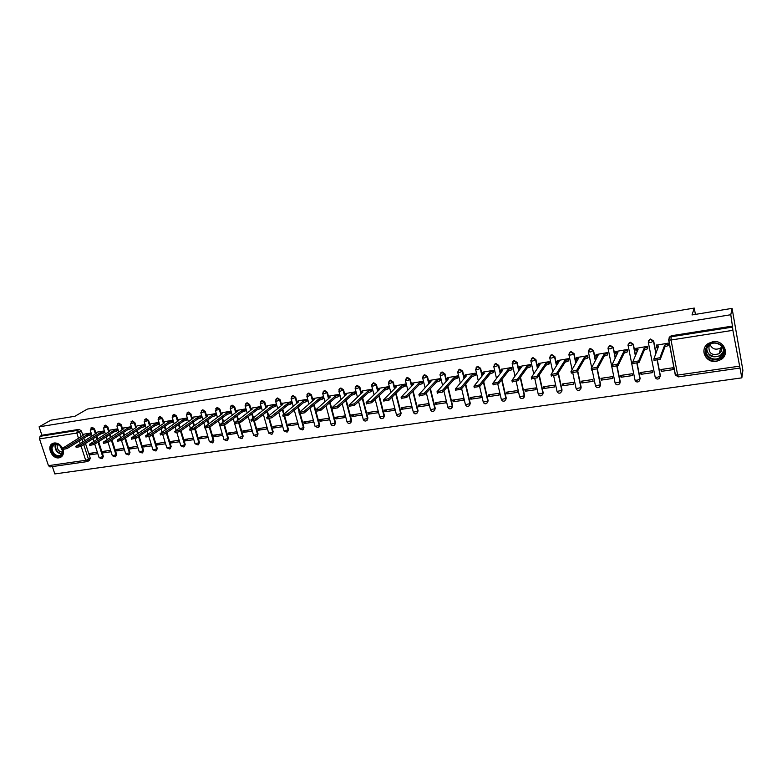<?xml version="1.0" encoding="UTF-8"?>
<svg xmlns="http://www.w3.org/2000/svg" width="782" height="782" viewBox="0 0 782 782"><rect width="100%" height="100%" fill="white"/><g stroke="black" fill="none" stroke-linecap="round" stroke-linejoin="round"><path stroke-width="1.17" d="M95.795 432.798L94.554 428.956L92.237 427.285L91.582 427.578M109.069 430.745L107.838 426.874L105.502 425.183L104.817 425.506M122.51 428.673L121.269 424.763L118.923 423.072L118.209 423.394M136.097 426.571L134.866 422.622L132.5 420.921L131.767 421.263M149.851 424.45L148.619 420.462L146.234 418.751L145.472 419.113M163.77 422.3L162.539 418.272L160.134 416.552L159.352 416.933M179.127 419.269L177.837 420.139L176.624 416.063L174.2 414.333L173.389 414.734M193.389 417.041L192.128 417.92L190.886 413.825L188.442 412.075L187.592 412.505M206.546 415.701L205.314 411.557L202.851 409.797L201.971 410.247M221.15 413.453L219.928 409.26L217.435 407.49L216.526 407.969M235.939 411.176L234.708 406.933L232.205 405.164L231.257 405.663L234.18 407.314L235.695 412.554M250.905 408.878L249.683 404.577L247.151 402.798L246.183 403.317M266.066 406.562L264.834 402.202L262.293 400.404L261.296 400.941M281.422 404.235L280.181 399.788L277.62 397.979L276.593 398.546M297.268 402.945L295.723 397.344L293.133 395.526L292.077 396.112M313.015 400.58L311.461 394.871L308.851 393.043L307.766 393.659M328.958 398.185L327.404 392.368L324.774 390.531L323.64 391.166M345.116 395.77L343.552 389.827L340.893 387.98L339.73 388.654M361.48 393.336L359.906 387.256L357.227 385.399L356.015 386.103M378.058 390.873L376.465 384.656L373.767 382.779L372.515 383.532M394.861 388.38L393.258 382.017L390.531 380.13L389.231 380.922M411.879 385.868L410.257 379.338L407.51 377.452L406.161 378.293M429.132 383.336L427.49 376.631L424.714 374.734L423.316 375.624M446.61 380.785L444.958 373.894L442.153 371.978L440.696 372.926M464.332 378.214L462.651 371.108L459.826 369.182L458.311 370.209M482.298 375.634L480.588 368.293L477.743 366.347L476.16 367.452M500.509 373.034L498.769 365.429L495.896 363.483L494.253 364.676M518.974 370.424L517.205 362.535L514.302 360.57L512.591 361.87M537.703 367.814L535.895 359.593L532.962 357.618L531.173 359.036M556.696 365.204L554.849 356.621L551.887 354.627L550.02 356.172M575.963 362.613L574.056 353.601L571.075 351.597L569.14 353.288M595.513 360.043L593.548 350.532L590.537 348.518L588.523 350.365M615.356 357.521L613.313 347.433L610.273 345.4L608.191 347.423M635.492 355.077L633.361 344.276L630.292 342.233L628.151 344.451M655.951 352.75L653.693 341.079L650.595 339.026L648.532 340.717M716.4 361.352L721.16 359.515C730.241 353.943 723.575 339.574 712.871 341.724L708.414 343.406C699.079 348.88 705.599 363.435 716.4 361.352M62.423 448.066C60.312 444.45 57.555 442.759 54.144 442.993L52.971 443.316C46.04 445.73 51.768 459.308 59.061 457.832L60.322 457.48C63.059 456.053 63.987 453.472 63.098 449.738M52.374 466.58L54.828 473.931L741.844 377.853L732.881 330.327L671.034 340.014L677.662 375.077L739.176 366.22M732.079 308.372L730.789 314.735L39.1 426.825L50.82 420.217L74.925 416.259L87.359 409.074L694.26 308.069L692.011 314.95L732.079 308.372L742.9 370.316L741.844 377.853M87.085 461.605L49.94 466.932L48.455 465.661L39.501 438.907L40.058 436.307L41.905 435.242L79.129 429.357L81.436 431.029L82.667 434.831M83.782 438.262L84.544 440.618M85.473 443.462L90.253 458.184L88.503 459.317L87.457 461.468M41.905 435.242L39.1 426.825M668.708 339.486L669.793 337.198L670.809 336.827L732.568 327.091L730.789 314.735M732.568 327.091L732.881 330.327M668.307 345.038L668.092 343.161L656.254 345.233M661.289 371.352L673.116 369.632L672.774 367.794L660.937 369.524L661.289 371.352L662.002 369.368M641.025 374.314L652.677 372.613L652.325 370.795L640.663 372.506L641.025 374.314L641.836 372.33M647.779 348.215L647.574 346.348L635.903 348.391M621.045 377.237L632.53 375.555L632.179 373.747L620.673 375.438L621.045 377.237L621.954 375.252M627.555 351.353L627.34 349.505L615.845 351.499M601.338 380.111L612.668 378.459L612.306 376.66L600.967 378.332L601.338 380.111L602.355 378.126M607.614 354.442L607.409 352.604L596.07 354.569M581.916 382.955L593.088 381.323L592.717 379.544L581.544 381.176L581.916 382.955L583.02 380.961M587.956 357.491L587.751 355.663L576.569 357.599M562.757 385.751L573.773 384.138L573.402 382.378L562.375 383.991L562.757 385.751L563.959 383.757M568.573 360.492L568.367 358.684L557.341 360.58M543.861 388.507L554.731 386.924L554.35 385.174L543.48 386.767L543.861 388.507L545.152 386.523M549.453 363.454L549.247 361.655L538.378 363.532M525.23 391.235L535.953 389.671L535.562 387.931L524.839 389.504L525.23 391.235L526.599 389.24M530.607 366.377L530.401 364.588L519.678 366.435M506.844 393.923L517.42 392.378L517.029 390.648L506.453 392.202L506.844 393.923L508.3 391.929M512.014 369.26L511.809 367.481L501.233 369.3M488.711 396.572L499.141 395.047L498.75 393.326L488.32 394.861L488.711 396.572L490.255 394.578M493.677 372.105L493.471 370.336L483.041 372.124M470.823 399.182L481.116 397.676L480.715 395.975L470.422 397.491L470.823 399.182L472.445 397.188M475.583 374.901L475.378 373.151L465.095 374.92M453.169 401.762L463.325 400.276L462.924 398.585L452.768 400.081L453.169 401.762L454.86 399.768M457.734 377.667L457.538 375.927L447.382 377.667M435.75 404.304L445.769 402.847L445.369 401.166L435.339 402.632L435.75 404.304L437.519 402.319M440.129 380.404L439.924 378.674L429.914 380.384M418.556 406.816L428.448 405.369L428.037 403.708L418.145 405.164L418.556 406.816L420.403 404.832M422.749 383.092L422.554 381.372L412.671 383.072M401.596 409.299L411.352 407.872L410.941 406.22L401.176 407.647L401.596 409.299L403.502 407.305M405.604 385.751L405.408 384.04L395.653 385.712M384.852 411.743L394.48 410.335L394.069 408.693L384.431 410.11L384.852 411.743L386.826 409.758M388.674 388.371L388.478 386.679L378.859 388.322M368.322 414.157L377.833 412.769L377.413 411.137L367.892 412.534L368.322 414.157L370.365 412.173M371.978 390.961L371.782 389.28L362.281 390.902M351.998 416.542L361.392 415.174L360.961 413.551L351.577 414.929L351.998 416.542L354.109 414.558M355.487 393.512L355.292 391.841L345.918 393.454M335.889 418.898L345.155 417.539L344.735 415.936L335.458 417.295L335.889 418.898L338.059 416.914M339.212 396.034L339.017 394.382L329.76 395.966M319.975 421.224L329.134 419.885L328.704 418.282L319.545 419.631L319.975 421.224L322.213 419.24M323.142 398.527L322.946 396.875L313.807 398.439M304.276 423.512L313.308 422.192L312.878 420.608L303.836 421.938L304.276 423.512L306.564 421.537M307.277 400.99L307.082 399.348L298.059 400.892M288.763 425.779L297.688 424.479L297.248 422.906L288.323 424.215L288.763 425.779L291.109 423.805M291.608 403.414L291.422 401.782L282.507 403.307M273.436 428.018L282.253 426.737L281.813 425.164L272.996 426.464L273.436 428.018L275.851 426.043M276.144 405.809L275.948 404.196L267.151 405.702M258.314 430.227L267.014 428.956L266.574 427.402L257.865 428.683L258.314 430.227L260.777 428.253M260.865 408.184L260.68 406.572L251.99 408.057M243.368 432.417L251.96 431.156L251.521 429.611L242.919 430.872L243.368 432.417L245.88 430.442M245.773 410.521L245.587 408.918L237.005 410.384M228.598 434.577L237.093 433.336L236.653 431.801L228.158 433.042L228.598 434.577L231.169 432.602M230.866 412.828L230.69 411.244L222.205 412.691M214.014 436.698L222.411 435.476L221.961 433.951L213.564 435.183L214.014 436.698L216.634 434.733M216.145 415.115L215.969 413.531L207.592 414.959M199.606 438.81L207.895 437.597L207.445 436.082L199.156 437.304L199.606 438.81L202.274 436.845M201.609 417.363L201.424 415.789L193.154 417.207M185.373 440.892L193.565 439.689L193.115 438.184L184.914 439.386L185.373 440.892L188.091 438.927M187.24 419.592L187.054 418.028L178.882 419.426M171.297 442.944L179.401 441.762L178.941 440.266L170.847 441.459L171.297 442.944L174.063 440.98M173.047 421.791L172.861 420.237L164.787 421.625M157.397 444.978L165.403 443.805L164.943 442.319L156.947 443.492L157.397 444.978L160.212 443.013M159.02 423.961L158.834 422.427L150.858 423.785M143.663 446.981L151.571 445.828L151.112 444.352L143.204 445.515L143.663 446.981L146.517 445.026M145.159 426.112L144.983 424.577L137.094 425.926M130.086 448.966L137.896 447.822L137.436 446.356L129.626 447.509L130.086 448.966L132.979 447.011M131.464 428.233L131.278 426.708L123.488 428.047M116.665 450.931L124.387 449.797L123.927 448.34L116.205 449.474L116.665 450.931L119.597 448.976M117.926 430.335L117.75 428.819L110.047 430.139M104.368 430.902L96.753 432.202M110.565 450.305L102.931 451.419L103.4 452.866L106.372 450.921M96.919 436.307L97.711 438.77M98.649 441.664L103.351 456.287L102.022 458.76L99.099 457.646L102.735 456.698L98.024 442.055M110.213 434.333L111.034 436.903M111.973 439.865L116.596 454.371L115.267 456.854L112.325 455.74L116 454.782L111.367 440.256M123.664 432.338L124.504 435.017M125.462 438.047L129.998 452.436L128.668 454.928L125.716 453.804L129.411 452.837L124.866 438.438M137.27 430.325L138.15 433.13M139.108 436.219L143.565 450.471L142.226 452.974L139.255 451.849L142.979 450.882L138.522 436.61M151.043 428.292L151.943 431.224M152.92 434.381L157.28 448.497L155.941 451.009L152.959 449.865L156.703 448.897L152.343 434.782M164.973 426.239L165.911 429.308M166.908 432.544L171.17 446.483L169.821 449.015L166.82 447.861L170.603 446.893L166.331 432.935M179.078 424.157L180.055 427.373M181.053 430.687L185.217 444.45L183.868 446.991L180.857 445.838L184.66 444.86L180.486 431.087M193.35 422.065L194.356 425.437M195.373 428.829L199.439 442.397L198.09 444.948L195.05 443.785L198.882 442.808L194.826 429.23M207.797 419.954L208.843 423.492M209.879 426.972L213.828 440.315L212.479 442.876L209.42 441.703L213.291 440.725L209.322 427.334M222.43 417.813L223.515 421.527M224.542 425.056L228.393 438.213L227.034 440.784L223.965 439.601L227.865 438.614L223.975 425.32M237.229 415.662L238.363 419.563M239.36 423.033L243.134 436.073L241.775 438.663L238.686 437.47L242.615 436.483L238.784 423.238M252.224 413.492L253.397 417.598M254.345 420.921L258.06 433.922L256.701 436.522L253.593 435.32L257.552 434.333L253.769 421.097M267.405 411.303L268.627 415.623M269.507 418.751L273.162 431.732L271.813 434.342L268.676 433.14L272.674 432.143L268.93 418.878M282.771 409.094L284.042 413.649M284.834 416.503L288.46 429.523L287.111 432.143L283.954 430.931L287.981 429.934L284.257 416.581M298.343 406.865L299.662 411.674M300.347 414.157L303.954 427.285L302.595 429.914L299.418 428.692L303.484 427.695L299.76 414.157M314.11 404.617L315.488 409.7M316.016 411.655L319.642 425.017L318.284 427.666L315.078 426.425L319.183 425.428L313.641 405.008M330.072 402.359L335.527 422.72L334.168 425.379C332.712 426.024 331.636 425.603 330.933 424.137L335.077 423.13L329.623 402.75M346.25 400.081L351.607 420.393L350.258 423.062C348.792 423.717 347.707 423.297 347.003 421.811L351.177 420.804L345.81 400.482M362.643 397.794L367.902 418.038L366.553 420.716C365.077 421.381 363.982 420.96 363.268 419.465L367.481 418.448L362.213 398.194M379.25 395.497L384.412 415.653L383.063 418.341C381.567 419.025 380.463 418.595 379.739 417.08L384.001 416.063L378.83 395.887M396.073 393.19L401.127 413.228L399.788 415.936C398.282 416.63 397.158 416.2 396.435 414.665L400.736 413.639L395.672 393.581M413.121 390.873L418.067 410.785L416.728 413.502C415.203 414.206 414.079 413.776 413.346 412.212L417.696 411.195L412.74 391.274M430.403 388.556L435.232 408.302L433.893 411.029C432.358 411.743 431.224 411.312 430.481 409.739L434.87 408.712L430.041 388.957M447.93 386.249L452.622 405.78L451.292 408.517C449.738 409.26 448.594 408.82 447.842 407.227L452.279 406.2L447.568 386.64M465.691 383.942L470.246 403.238L468.926 405.985C467.353 406.738 466.189 406.298 465.437 404.685L469.914 403.649L465.349 384.333M483.696 381.645L488.115 400.648L486.795 403.404C485.202 404.177 484.029 403.747 483.266 402.104L487.792 401.068L483.374 382.046M501.956 379.378L506.218 398.038L504.908 400.804C503.295 401.586 502.103 401.146 501.33 399.485L505.915 398.449L501.653 379.778M520.48 377.139L524.566 395.379L523.266 398.155C521.643 398.967 520.431 398.527 519.649 396.836L524.282 395.79L520.196 377.54M539.277 374.959L543.167 392.691L541.877 395.477C540.235 396.298 539.013 395.858 538.212 394.148L542.904 393.102L539.003 375.36M558.338 372.848L562.033 389.964L560.753 392.75C559.081 393.6 557.849 393.16 557.038 391.42L561.779 390.374L558.094 373.239M577.693 370.824L581.153 387.198L579.892 389.993C578.201 390.863 576.94 390.423 576.129 388.664L580.928 387.608L577.468 371.225M597.34 368.899L600.547 384.392L599.295 387.198C597.585 388.097 596.304 387.647 595.473 385.858L600.332 384.803L597.086 369.104M617.135 366.318L620.214 381.548L618.982 384.353C617.242 385.282 615.942 384.832 615.102 383.024L620.018 381.968L616.881 366.426M637.164 363.503L640.155 378.664L638.943 381.469C637.174 382.427 635.864 381.987 635.004 380.14L637.105 380.208L639.989 379.075L636.919 363.571M657.457 360.551L660.389 375.741L659.197 378.547C657.398 379.534 656.069 379.094 655.199 377.217L657.359 377.286L660.243 376.152L657.242 360.6M695.423 314.393L694.26 308.069M91.132 432.964L83.625 434.245M97.349 452.24L89.822 453.345L90.282 454.782L93.302 452.837M90.282 454.782L97.818 453.677M103.4 452.866L111.034 451.752M102.393 458.506L103.351 456.287M115.658 456.59L116.596 454.371M129.069 454.655L129.998 452.436M142.647 452.69L143.565 450.471M156.38 450.696L157.28 448.497M170.28 448.682L171.17 446.483M184.347 446.649L185.217 444.45M198.579 444.587L199.439 442.397M212.987 442.495L213.828 440.315M227.572 440.374L228.393 438.213M242.322 438.243L243.134 436.073M257.249 436.092L258.06 433.922M272.371 433.902L273.162 431.732M287.678 431.693L288.46 429.523M303.181 429.445L303.954 427.285M318.88 427.177L319.642 425.017M334.774 424.87L335.527 422.72M350.883 422.534L351.607 420.393M367.188 420.169L367.902 418.038M383.718 417.774L384.412 415.653M400.462 415.34L401.127 413.228M417.422 412.876L418.067 410.785M434.606 410.374L435.232 408.302M452.025 407.833L452.622 405.78M469.679 405.252L470.246 403.238M487.577 402.642L488.115 400.648M505.71 399.983L506.218 398.038M524.096 397.285L524.566 395.379M542.737 394.548L543.167 392.691M561.642 391.762L562.033 389.964M580.801 388.937L581.153 387.198M600.244 386.064L600.547 384.392M619.95 383.141L620.214 381.548M639.119 381.059L640.155 378.664M659.343 378.136L660.389 375.741M88.161 461.145L89.549 460.236L90.253 458.184M732.763 326.035L671.2 335.771L668.991 337.961M656.362 344.989L656.186 346.123L658.571 346.113L653.86 358.967L659.94 357.667L664.661 345.165L667.779 344.021L668.082 345.634L664.974 346.778L660.262 359.329L653.967 360.277M668.395 344.784L668.082 345.634M657.887 347.843L656.323 347.452M668.092 343.171L667.779 344.021M664.661 345.165L664.974 346.778M636.02 348.146L635.786 349.3L638.102 349.28L632.677 362.174L638.679 360.873L644.104 348.352L647.213 347.218L647.525 348.821L644.417 349.955L639.011 362.525L632.804 363.464M647.887 347.97L647.525 348.821M637.32 351.01L635.932 350.61M647.574 346.377L647.213 347.218M644.104 348.352L644.417 349.955M615.962 351.274L615.669 352.428L617.917 352.418L611.817 365.331L617.731 364.041L623.841 351.499L626.949 350.365L627.272 351.949L624.163 353.083L618.063 365.673L611.954 366.602M627.663 351.118L627.272 351.949M617.057 354.129L615.835 353.718M627.35 349.534L626.949 350.365M623.841 351.499L624.163 353.083M596.197 354.354L595.845 355.517L598.034 355.497L591.251 368.449L597.096 367.149L603.87 354.598L606.979 353.464L607.301 355.048L604.193 356.172L597.438 368.781L591.407 369.69M607.731 354.217L607.301 355.048M597.086 357.198L596.031 356.788M607.409 352.643L606.979 353.464M603.87 354.598L604.193 356.172M723.497 354.314C719.616 364.774 701.337 358.381 705.951 348.234C709.704 337.736 728.208 344.09 723.497 354.314M706.645 348.283C703.37 355.282 713.497 362.301 719.939 357.472L722.881 353.904C726.175 346.973 716.204 339.906 709.743 344.588L706.645 348.283C707.788 356.103 712.363 358.537 720.339 355.566L719.939 357.472M721.835 346.905L720.545 348.049C715.765 350.268 712.285 349.134 710.105 344.647M721.483 346.045L721.659 350.844L719.352 353.64C712.089 355.869 708.629 353.474 708.961 346.455L710.789 343.992M704.66 347.785C700.604 356.484 713.194 365.174 721.18 359.163L724.797 354.764L725.501 351.001M62.931 452.631C62.003 460.412 49.794 455.183 51.241 447.656C52.511 443.56 55.258 442.671 59.471 444.987C61.768 446.805 62.951 449.073 63.01 451.82L62.931 452.631M51.964 447.656C52.453 453.462 55.248 456.121 60.331 455.613L62.853 451.517L59.588 445.193L54.457 444.274L51.964 447.656M62.804 452.192C59.149 451.849 57.252 449.689 57.106 445.74L57.682 444.215M52.981 443.316L50.371 447.284C50.986 454.489 54.447 457.773 60.761 457.147L61.573 456.708M576.705 357.384L576.305 358.557L578.416 358.537L570.987 371.509L576.764 370.228L584.174 357.648L587.282 356.524L587.605 358.088L584.496 359.212L577.106 371.841L571.163 372.731M588.084 357.266L587.605 358.088M577.399 360.228L576.5 359.808M587.761 355.712L587.282 356.524M584.174 357.648L584.496 359.212M557.478 360.375L557.028 361.558L559.081 361.538L551.027 374.529L556.725 373.249L564.76 360.658L567.859 359.544L568.191 361.098L565.093 362.213L557.067 374.852L551.212 375.731M568.7 360.277L568.191 361.098M557.996 363.21L557.234 362.789M568.377 358.733L567.859 359.544M564.76 360.658L565.093 362.213M538.524 363.327L538.016 364.52L540.02 364.5L531.34 377.51L536.97 376.23L545.611 363.63L548.71 362.516L549.052 364.06L545.953 365.174L537.322 377.823L531.555 378.683M549.599 363.249L549.052 364.06M538.866 366.152L538.241 365.732M549.267 361.714L548.71 362.516M545.611 363.63L545.953 365.174M519.834 366.23L519.268 367.432L521.213 367.413L511.936 380.443L517.498 379.172L526.736 366.562L529.834 365.458L530.167 366.983L527.068 368.087L517.86 380.746L512.171 381.606M530.753 366.172L530.167 366.983M520.001 369.045L519.512 368.625M530.411 364.647L529.834 365.458M526.736 366.562L527.068 368.087M501.389 369.104L500.783 370.306L502.67 370.297L492.816 383.336L498.31 382.066L508.114 369.446L511.203 368.351L511.545 369.866L508.456 370.961L498.672 383.63L493.061 384.48M512.161 369.055L511.545 369.866M511.829 367.55L511.203 368.351M508.114 369.446L508.456 370.961M483.208 371.939L482.543 373.151L484.381 373.131L473.951 386.191L479.395 384.93L489.747 372.3L492.836 371.206L493.188 372.701L490.089 373.806L479.757 386.474L474.215 387.315M493.833 371.909L493.188 372.701M493.491 370.404L492.836 371.206M489.747 372.3L490.089 373.806M465.261 374.725L464.547 375.947L466.336 375.927L455.359 388.996L460.735 387.745L471.634 375.106L474.713 374.021L475.065 375.507L471.976 376.601L461.106 389.28L455.632 390.13M475.749 374.715L475.065 375.507M475.397 373.219L474.713 374.021M471.634 375.106L471.976 376.601M447.558 377.481L446.796 378.713L448.536 378.693L437.021 391.772L442.338 390.521L453.755 377.882L456.844 376.797L457.196 378.273L454.107 379.368L442.71 392.046L437.294 392.906M457.9 377.481L457.196 378.273M446.796 378.713L447.079 379.876M457.548 376.005L456.844 376.797M453.755 377.882L454.107 379.368M430.09 380.199L429.279 381.43L430.97 381.421L418.937 394.509L424.196 393.258L436.121 380.619L439.201 379.534L439.562 381.01L436.483 382.085L424.577 394.773L419.22 395.633M440.295 380.208L439.562 381.01M439.943 378.742L439.201 379.534M436.121 380.619L436.483 382.085M412.847 382.887L411.997 384.118L413.639 384.109L401.098 397.207L406.308 395.956L418.722 383.317L421.801 382.242L422.163 383.698L419.084 384.773L406.689 397.471L401.391 398.331M422.925 382.906L422.163 383.698M422.573 381.45L421.801 382.242M418.722 383.317L419.084 384.773M395.839 385.536L394.93 386.777L396.533 386.758L383.512 399.866L388.664 398.625L401.557 385.976L404.626 384.91L404.988 386.357L401.919 387.432L389.035 400.12L383.796 400.99M405.78 385.565L404.988 386.357M405.418 384.118L404.626 384.91M401.557 385.976L401.919 387.432M379.045 388.146L378.097 389.397L379.651 389.377L366.152 402.486L371.255 401.254L384.607 388.605L387.677 387.54L388.038 388.977L384.979 390.052L371.636 402.74L366.445 403.62M388.869 388.195L388.038 388.977M378.38 390.58L378.097 389.397M388.498 386.758L387.677 387.54M384.607 388.605L384.979 390.052M362.477 390.726L361.48 391.978L362.995 391.958L349.026 405.076L354.08 403.844L367.882 391.205L370.951 390.14L371.313 391.567L368.254 392.632L354.461 405.32L349.319 406.21M372.164 390.785L371.313 391.567M371.802 389.358L370.951 390.14M367.882 391.205L368.254 392.632M346.113 393.278L345.077 394.529L346.553 394.509L332.135 407.627L337.13 406.405L351.382 393.766L354.432 392.701L354.803 394.118L351.753 395.184L337.521 407.872L332.428 408.761M355.683 393.336L354.803 394.118M355.311 391.919L354.432 392.701M351.382 393.766L351.753 395.184M329.965 395.79L328.88 397.051L330.317 397.031L315.459 410.149L320.415 408.927L335.087 396.288L338.137 395.233L338.508 396.65L335.458 397.706L320.806 410.384L315.762 411.283M339.408 395.868L338.508 396.65M339.036 394.46L338.137 395.233M335.087 396.288L335.458 397.706M314.022 398.273L312.888 399.534L314.296 399.514L299.007 412.642L303.915 411.42L318.997 398.791L322.047 397.735L322.419 399.133L319.379 400.188L304.306 412.867L299.31 413.766M323.347 398.351L322.419 399.133M322.966 396.953L322.047 397.735M318.997 398.791L319.379 400.188M298.274 400.716L297.101 401.987L298.47 401.968L282.761 415.095L287.629 413.883L303.113 401.254L306.153 400.208L306.534 401.596L303.494 402.642L288.02 415.31L283.084 416.22M307.482 400.814L306.534 401.596M307.111 399.426L306.153 400.208M303.113 401.254L303.494 402.642M282.722 403.141L281.52 404.411L282.849 404.392L266.74 417.51L271.559 416.307L287.434 403.678L290.474 402.642L290.855 404.02L287.815 405.066L271.96 417.725L267.053 418.644M291.823 403.248L290.855 404.02M291.442 401.87L290.474 402.642M287.434 403.678L287.815 405.066M267.376 405.526L266.124 406.806L267.415 406.787L250.914 419.905L255.694 418.702L271.95 406.083L274.981 405.047L275.362 406.415L272.332 407.461L256.095 420.11L251.237 421.029M276.359 405.643L275.362 406.415M275.978 404.274L274.981 405.047M271.95 406.083L272.332 407.461M252.205 407.891L250.924 409.172L252.185 409.152L235.294 422.26L240.035 421.068L256.652 408.458L259.683 407.422L260.074 408.791L257.043 409.817L240.436 422.466L235.626 423.394M261.08 408.008L260.074 408.791M260.699 406.65L259.683 407.422M256.652 408.458L257.043 409.817M237.229 410.218L235.9 411.508L237.132 411.488L219.879 424.597L224.571 423.404L241.55 410.804L244.571 409.768L244.962 411.127L241.941 412.153L224.981 424.792L220.211 425.721M245.998 410.355L244.962 411.127M245.607 408.996L244.571 409.768M241.55 410.804L241.941 412.153M222.44 412.525L221.071 413.805L222.274 413.795L204.649 426.894L209.312 425.701L226.633 413.111L229.654 412.094L230.045 413.434L227.024 414.46L209.713 427.089L204.992 428.018M231.101 412.661L230.045 413.434M230.71 411.322L229.654 412.094M226.633 413.111L227.024 414.46M207.826 414.802L206.419 416.083L207.592 416.073L189.615 429.162L194.239 427.979L211.902 415.398L214.913 414.382L215.304 415.711L212.293 416.738L194.65 429.357L189.958 430.286M216.379 414.949L215.304 415.711M215.988 413.61L214.913 414.382M211.902 415.398L212.293 416.738M192.128 417.92L193.086 418.321L174.777 431.41L179.352 430.227L197.347 417.656L200.348 416.64L200.749 417.969L197.748 418.986L179.772 431.596L175.119 432.534M201.844 417.197L200.749 417.969M201.443 415.877L200.348 416.64M197.347 417.656L197.748 418.986M177.837 420.139L178.765 420.54L160.115 433.619L164.66 432.446L182.968 419.885L185.969 418.878L186.36 420.198L183.369 421.205L165.07 433.805L160.457 434.743M187.475 419.426L186.36 420.198M187.084 418.116L185.969 418.878M182.968 419.885L183.369 421.205M165.031 421.459L163.516 422.759L164.611 422.739L145.638 435.809L150.144 434.636L168.765 422.094L171.757 421.087L172.157 422.397L169.166 423.404L150.555 435.985L145.98 436.933M173.281 421.625L172.157 422.397M172.89 420.325L171.757 421.087M168.765 422.094L169.166 423.404M151.102 423.629L149.558 424.929L150.623 424.909L131.327 437.969L135.804 436.806L154.728 424.274L157.71 423.267L158.111 424.567L155.129 425.574L136.224 438.135L131.679 439.093M159.264 423.805L158.111 424.567M158.863 422.505L157.71 423.267M154.728 424.274L155.129 425.574M137.339 425.77L135.755 427.07L136.801 427.05L117.202 440.11L121.64 438.946L140.858 426.425L143.839 425.418L144.24 426.718L141.259 427.715L122.06 440.266L117.554 441.224M145.403 425.955L144.24 426.718M145.002 424.665L143.839 425.418M140.858 426.425L141.259 427.715M123.742 427.881L122.129 429.191L123.136 429.171L103.244 442.211L107.652 441.058L127.153 428.546L130.125 427.549L130.526 428.839L127.554 429.836L108.072 442.377L103.605 443.326M131.708 428.077L130.526 428.839M131.308 426.796L130.125 427.549M127.153 428.546L127.554 429.836M110.301 429.973L108.649 431.283L109.636 431.263L89.461 444.293L93.83 443.14L113.605 430.647L116.577 429.66L116.977 430.931L114.006 431.928L94.251 444.45L89.813 445.408M118.18 430.168L116.977 430.931M117.769 428.898L116.577 429.66M113.605 430.647L114.006 431.928M97.017 432.045L95.336 433.355L96.303 433.336L75.834 446.356L80.175 445.202L100.213 432.729L103.175 431.742L103.586 433.003L100.624 433.99L80.605 446.502L76.196 447.46M104.798 432.25L103.586 433.003M104.397 430.98L103.175 431.742M100.213 432.729L100.624 433.99M83.879 434.088L82.169 435.398L83.117 435.378L62.374 448.389L66.685 447.236L86.988 434.782L89.94 433.795L90.35 435.056L87.398 436.043L67.115 448.536L62.736 449.494M91.562 434.303L90.35 435.056M91.152 433.052L89.94 433.795M86.988 434.782L87.398 436.043M90.868 428.037L91.611 427.666L93.938 429.338L95.394 433.893M94.554 428.956L90.223 430.149M104.114 425.965L104.886 425.564L107.222 427.255L108.688 431.86M107.838 426.874L103.488 428.067M117.505 423.873L118.307 423.443L120.663 425.144L122.139 429.807M121.269 424.763L116.899 425.955M131.063 421.752L131.894 421.303L134.269 423.003L135.745 427.734M134.866 422.622L130.477 423.815M144.768 419.611L145.638 419.132L148.033 420.843L149.518 425.633M148.619 420.462L144.211 421.654M158.648 417.451L159.548 416.933L161.962 418.663L163.448 423.512M162.539 418.272L158.111 419.465M172.685 415.262L173.633 414.714L176.058 416.444L177.553 421.371M176.624 416.063L172.177 417.246M186.888 413.052L187.875 412.456L190.329 414.206L191.825 419.201M190.886 413.825L186.409 414.998M201.267 410.814L202.294 410.179L204.767 411.938L206.262 417.011M205.314 411.557L200.818 412.73M215.822 408.556L216.897 407.881L219.38 409.641L220.886 414.792M219.928 409.26L215.402 410.433M234.708 406.933L231.306 408.321L230.172 408.106M245.46 403.971L246.633 403.18L249.165 404.968L250.68 410.286M249.683 404.577L246.281 405.966L245.118 405.75M260.562 401.645L261.784 400.785L264.336 402.583L265.86 407.989M264.834 402.202L261.452 403.59L260.25 403.365M275.841 399.299L277.121 398.361L279.692 400.169L281.227 405.672M280.181 399.788L276.808 401.186L275.577 400.951M291.324 396.933L292.654 395.907L295.244 397.725L296.789 403.336M295.723 397.344L292.351 398.742L291.09 398.507M306.994 394.539L308.382 393.424L310.992 395.252L312.546 400.971M311.461 394.871L308.098 396.279L306.798 396.024M322.868 392.114L324.305 390.912L326.944 392.75L328.508 398.576M327.404 392.368L324.051 393.776L322.712 393.522M338.948 389.68L340.444 388.361L343.103 390.208L344.676 396.161M343.552 389.827L340.209 391.244L338.831 390.98M355.233 387.217L356.788 385.78L359.466 387.637L361.049 393.727M359.906 387.256L356.572 388.674L355.155 388.4M371.743 384.744L373.346 383.17L376.054 385.037L377.647 391.264M376.465 384.656L373.151 386.073L371.694 385.8M388.468 382.232L390.12 380.521L392.847 382.398L394.46 388.771M393.258 382.017L389.944 383.444L388.449 383.151M405.418 379.71L407.119 377.833L409.866 379.729L411.498 386.259M410.257 379.338L406.963 380.775L405.428 380.472M422.603 377.159L424.343 375.116L427.119 377.022L428.761 383.727M427.49 376.631L424.206 378.068L422.632 377.765M440.031 374.578L441.791 372.359L444.596 374.275L446.258 381.176M444.958 373.894L441.683 375.331L440.061 375.018M457.705 371.968L459.484 369.563L462.309 371.489L463.99 378.605M462.651 371.108L459.396 372.545L457.724 372.232M475.622 369.329L477.411 366.729L480.265 368.674L481.976 376.025M480.588 368.293L477.352 369.73L475.632 369.407M496.443 378.175L493.774 366.553L494.879 364.089L495.583 363.855L498.466 365.81L500.197 373.425M498.769 365.429L493.853 366.875L495.192 363.708M512.181 363.64L514.009 360.952L516.912 362.916L518.681 370.815M517.205 362.535L513.999 363.982L512.161 363.659M530.831 360.697L532.689 358L535.621 359.974L537.429 368.205M535.895 359.593L532.698 361.049L530.802 360.737M549.736 357.706L550.841 355.272L551.633 355.008L554.585 357.003L556.442 365.595M554.849 356.621L551.672 358.078L549.697 357.765M568.915 354.676L570.01 352.252L570.831 351.978L573.822 353.982L575.728 363.004M574.056 353.601L570.899 355.057L568.866 354.754M588.367 351.597L589.452 349.192L590.312 348.899L593.333 350.913L595.298 360.434M593.548 350.532L590.41 352.008L588.299 351.704M608.083 348.479L609.178 346.094L610.068 345.781L613.117 347.804L615.16 357.912M613.313 347.433L610.195 348.899L608.015 348.606M628.093 345.302L629.178 342.946L630.106 342.614L633.185 344.657L635.316 355.468M633.361 344.276L630.263 345.752L628.005 345.468M655.091 376.709L648.298 342.281L649.461 339.75L650.438 339.398L653.537 341.46L655.795 353.141M653.693 341.079L650.624 342.565L648.464 342.555L649.627 339.378M81.436 431.029L79.647 432.104L81.113 436.6M82.012 439.357L82.775 441.713M83.703 444.567L88.503 459.317L85.697 460.295L81.103 446.19M80.165 443.335L79.393 440.97M78.493 438.203L76.822 433.062L39.501 438.907M48.455 465.661L85.697 460.295L87.154 461.595M671.2 335.771L671.034 340.014L668.796 340.004L675.433 375.008L678.297 376.885L677.662 375.077L675.247 374.705L668.649 339.916M96.303 436.698L97.095 439.161M109.597 434.724L110.418 437.294M123.057 432.729L123.908 435.408M136.674 430.716L137.554 433.521M150.457 428.683L151.366 431.615M164.396 426.62L165.334 429.699M178.511 424.548L179.489 427.774M192.792 422.456L193.809 425.828M207.25 420.345L208.305 423.883M221.893 418.204L222.978 421.928M236.711 416.053L237.836 419.963M251.706 413.883L252.879 417.989M266.897 411.694L268.118 416.014M282.282 409.485L283.553 414.04M297.864 407.256L299.183 412.065M501.282 399.25L497.821 384.187M519.629 396.757L516.218 381.616M538.133 393.757L534.849 378.928M556.95 391.02L553.724 376.142M576.041 388.243L572.854 373.249M595.385 385.428L592.218 370.199M615.014 382.564L608.161 348.899L609.374 345.712M634.916 379.661L628.171 345.752L629.354 342.565M230.553 406.278L231.257 405.663L230.231 408.321L232.205 415.125M483.178 401.743L479.64 386.591M465.349 404.333L461.624 388.674M447.763 406.884L443.863 390.765M430.403 409.406L426.346 392.887M413.267 411.899L409.054 395.037M396.357 414.352L392.007 397.197M379.661 416.777L375.184 399.358M363.19 419.162L358.586 401.528M346.925 421.527L342.203 403.698M330.864 423.854L326.026 405.858M314.999 426.161L310.063 408.018M299.34 428.428L294.306 410.169M283.876 430.677L278.744 412.31M268.607 432.896L263.378 414.431M253.524 435.085L248.207 416.552M238.618 437.246L233.222 418.653M223.896 439.376L218.422 420.736M209.351 441.488L205.461 428.35M194.992 443.57L191.082 430.569M180.789 445.632L176.859 432.69M166.762 447.666L162.793 434.743M152.901 449.679L148.883 436.737M139.196 451.664L135.13 438.682M125.658 453.628L121.523 440.569M112.276 455.564L107.652 441.058M99.04 457.48L94.739 444.147M79.129 429.357L77.35 430.423L79.647 432.104L76.822 433.062L77.35 430.423L40.058 436.307M670.184 336.143L668.62 339.74M664.856 345.136L665.169 346.749M659.94 357.667L660.262 359.329M644.3 348.322L644.612 349.925M638.679 360.873L639.011 362.525M624.036 351.47L624.349 353.053M617.731 364.041L618.063 365.673M604.056 354.569L604.378 356.142M597.096 367.149L597.438 368.781M723.428 351.587L720.339 355.566L723.438 351.382M707.094 347.355C704.504 356.191 719.87 360.463 723.027 351.753L723.418 350.512M62.149 454.049C57.555 453.521 55.18 450.784 55.023 445.818L55.688 443.981M56.118 443.961L55.483 445.72C55.639 450.5 57.927 453.149 62.355 453.677M584.359 357.618L584.692 359.182M576.764 370.228L577.106 371.841M564.946 360.629L565.278 362.183M556.725 373.249L557.067 374.852M545.797 363.601L546.129 365.145M536.97 376.23L537.322 377.823M526.912 366.533L527.254 368.058M517.498 379.172L517.86 380.746M508.29 369.417L508.632 370.942M498.31 382.066L498.672 383.63M489.923 372.271L490.265 373.776M479.395 384.93L479.757 386.474M471.8 375.086L472.152 376.572M460.735 387.745L461.106 389.28M453.931 377.853L454.283 379.338M442.338 390.521L442.71 392.046M436.288 380.59L436.649 382.066M424.196 393.258L424.577 394.773M418.888 383.288L419.25 384.754M406.308 395.956L406.689 397.471M401.713 385.956L402.085 387.403M388.664 398.625L389.035 400.12M384.773 388.586L385.135 390.023M371.255 401.254L371.636 402.74M368.048 391.176L368.42 392.613M354.08 403.844L354.461 405.32M351.538 393.737L351.91 395.164M337.13 406.405L337.521 407.872M335.243 396.269L335.615 397.676M320.415 408.927L320.806 410.384M319.154 398.761L319.525 400.159M303.915 411.42L304.306 412.867M303.269 401.225L303.651 402.622M287.629 413.883L288.02 415.31M287.58 403.659L287.962 405.037M271.559 416.307L271.96 417.725M272.097 406.063L272.478 407.432M255.694 418.702L256.095 420.11M256.799 408.439L257.19 409.797M240.035 421.068L240.436 422.466M241.697 410.775L242.088 412.134M224.571 423.404L224.981 424.792M226.78 413.092L227.171 414.44M209.312 425.701L209.713 427.089M212.039 415.379L212.44 416.718M194.239 427.979L194.65 429.357M197.484 417.637L197.885 418.966M179.352 430.227L179.772 431.596M183.105 419.866L183.506 421.185M164.66 432.446L165.07 433.805M168.902 422.075L169.293 423.385M150.144 434.636L150.555 435.985M154.865 424.245L155.266 425.555M135.804 436.806L136.224 438.135M140.985 426.405L141.395 427.695M121.64 438.946L122.06 440.266M127.28 428.526L127.681 429.817M113.732 430.628L114.143 431.908M93.83 443.14L94.251 444.45M100.35 432.71L100.751 433.971M80.175 445.202L80.605 446.502M87.115 434.763L87.516 436.024M66.685 447.236L67.115 448.536M589.677 348.821L588.435 351.998L591.583 367.139M570.254 351.88L568.993 355.057L571.994 369.182M551.095 354.901L549.814 358.078L552.688 371.342M532.21 357.873L530.9 361.049L533.666 373.571M513.569 360.815L512.249 363.982L514.927 375.859M477.059 366.572L475.7 369.73L478.222 380.521M459.171 369.387L457.802 372.545L460.256 382.887M441.527 372.173L440.129 375.321L442.534 385.252M424.108 374.92L422.7 378.068L425.046 387.618M406.923 377.638L405.496 380.766L407.793 389.983M389.964 380.316L388.517 383.434L390.775 392.339M373.219 382.955L371.763 386.073L373.982 394.695M356.69 385.565L355.224 388.674L357.403 397.031M340.375 388.136L338.899 391.235L341.05 399.348M324.276 390.677L322.78 393.776L324.901 401.665M308.372 393.19L306.867 396.269L308.958 403.952M292.673 395.672L291.148 398.742L293.221 406.22M277.16 398.116L275.635 401.186L277.678 408.478M261.853 400.531L260.308 403.59L262.332 410.716M246.731 402.925L245.177 405.966L247.171 412.925M231.795 405.281L231.257 405.663M217.034 407.608L215.461 410.638L217.416 417.295M202.46 409.915L200.876 412.925L202.812 419.455M188.061 412.182L186.468 415.193L188.384 421.586M173.839 414.431L172.226 417.432L174.132 423.697M159.772 416.65L158.16 419.641L160.046 425.789M145.882 418.849L144.259 421.821L146.136 427.862M132.158 421.019L130.526 423.981L132.383 429.914M118.59 423.16L116.948 426.112L118.796 431.947M105.179 425.281L103.537 428.223L105.365 433.951M91.934 427.373L90.272 430.305L92.09 435.945M204.864 426.366L203.809 422.808M190.388 428.253L189.371 424.861M176.087 430.129L175.1 426.894M161.952 432.006L161.004 428.917M147.994 433.873L147.084 430.921M134.201 435.73L133.321 432.905M120.575 437.568L119.724 434.87M107.105 439.406L106.284 436.825M93.801 441.234L92.999 438.761M678.297 376.885L739.674 368.087M656.186 346.123L656.489 347.736M653.86 358.967L654.182 360.639M635.786 349.3L636.098 350.893M632.677 362.174L633.009 363.825M615.669 352.428L615.991 354.011M611.817 365.331L612.15 366.973M595.845 355.517L596.167 357.091M591.251 368.449L591.593 370.072M719.352 353.64L720.545 348.049M722.294 353.708L722.48 352.829M61.358 454.987L60.331 455.613M576.305 358.557L576.627 360.121M570.987 371.509L571.329 373.122M557.028 361.558L557.361 363.102M551.027 374.529L551.369 376.132M538.016 364.52L538.358 366.054M531.34 377.51L531.692 379.094M519.268 367.432L519.61 368.957M511.936 380.443L512.298 382.017M500.783 370.306L501.125 371.821M492.816 383.336L493.168 384.9M482.543 373.151L482.885 374.646M473.951 386.191L474.322 387.735M464.547 375.947L464.899 377.432M455.359 388.996L455.73 390.541M437.021 391.772L437.392 393.297M429.279 381.43L429.621 382.828M418.937 394.509L419.318 396.024M411.997 384.118L412.319 385.428M401.098 397.207L401.479 398.712M394.93 386.777L395.242 388.009M383.512 399.866L383.894 401.362M366.152 402.486L366.533 403.971M361.48 391.978L361.763 393.072M349.026 405.076L349.417 406.552M345.077 394.529L345.351 395.565M332.135 407.627L332.526 409.094M328.88 397.051L329.144 398.028M315.459 410.149L315.85 411.606M312.888 399.534L313.142 400.472M299.007 412.642L299.398 414.079M297.101 401.987L297.346 402.877M282.761 415.095L283.162 416.523M281.52 404.411L281.755 405.262M266.74 417.51L267.141 418.937M266.124 406.806L266.349 407.608M250.914 419.905L251.325 421.312M250.924 409.172L251.139 409.934M235.294 422.26L235.705 423.668M235.9 411.508L236.115 412.241M219.879 424.597L220.289 425.985M221.071 413.805L221.277 414.509M204.649 426.894L205.06 428.272M206.419 416.083L206.624 416.757M189.615 429.162L190.036 430.54M191.942 418.341L192.137 418.976M174.777 431.41L175.188 432.769M177.641 420.56L177.837 421.175M160.115 433.619L160.525 434.978M163.516 422.759L163.702 423.345M145.638 435.809L146.048 437.158M149.558 424.929L149.733 425.496M131.327 437.969L131.747 439.308M135.755 427.07L135.931 427.617M117.202 440.11L117.623 441.429M122.129 429.191L122.295 429.709M103.244 442.211L103.664 443.531M108.649 431.283L108.815 431.791M89.461 444.293L89.881 445.603M75.834 446.356L76.255 447.656M62.374 448.389L62.795 449.679"/></g></svg>
